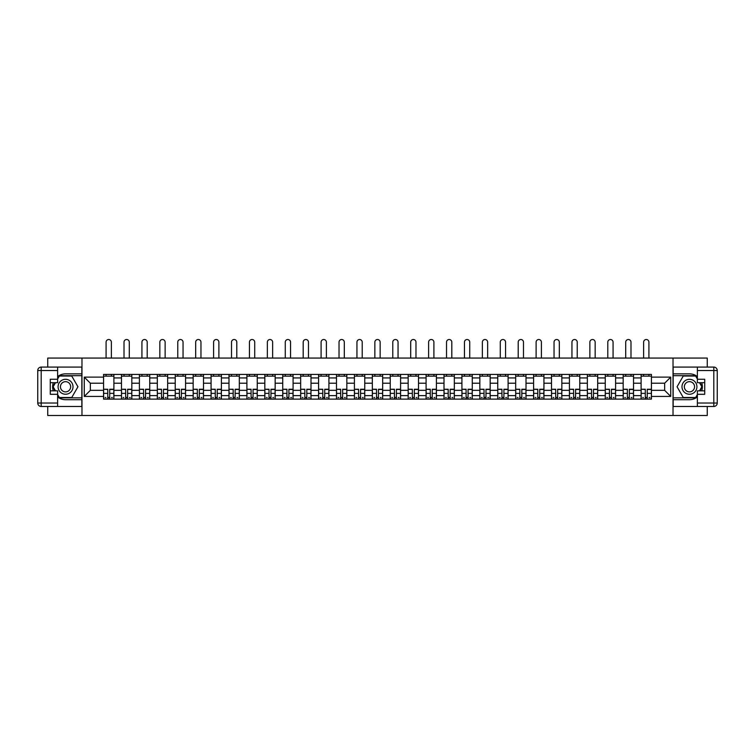 <?xml version="1.0" encoding="UTF-8"?>
<svg xmlns="http://www.w3.org/2000/svg" width="755" height="755" viewBox="0 0 755 755"><rect width="100%" height="100%" fill="white"/><g stroke="black" fill="none" stroke-linecap="round" stroke-linejoin="round"><path stroke-width="1.13" d="M47.744 406.473L47.744 415.486L707.256 415.486L707.256 406.473M707.256 367.081L707.256 358.059L47.744 358.059L47.744 367.081M121.48 399.121L121.48 377.934L113.901 377.934L113.901 399.121M113.901 377.934L113.901 374.423M121.48 377.934L121.48 374.423M131.823 374.423L131.823 399.121M139.401 399.121L139.401 374.423M149.735 374.423L149.735 399.121M157.314 399.121L157.314 374.423M167.657 374.423L167.657 399.121M175.236 399.121L175.236 374.423M185.57 374.423L185.57 399.121M193.157 399.121L193.157 374.423M203.491 374.423L203.491 399.121M211.07 399.121L211.07 374.423M221.404 374.423L221.404 399.121M228.991 399.121L228.991 374.423M239.326 374.423L239.326 399.121M246.904 399.121L246.904 374.423M257.247 374.423L257.247 399.121M264.826 399.121L264.826 374.423M275.16 374.423L275.16 399.121M282.738 399.121L282.738 374.423M293.082 374.423L293.082 399.121M300.66 399.121L300.66 374.423M310.994 374.423L310.994 399.121M318.582 399.121L318.582 374.423M328.916 374.423L328.916 399.121M336.494 399.121L336.494 374.423M346.838 374.423L346.838 399.121M354.416 399.121L354.416 374.423M364.75 374.423L364.75 399.121M372.328 399.121L372.328 374.423M382.672 374.423L382.672 399.121M390.25 399.121L390.25 374.423M400.584 374.423L400.584 399.121M408.162 399.121L408.162 374.423M418.506 374.423L418.506 399.121M426.084 399.121L426.084 374.423M436.418 374.423L436.418 399.121M444.006 399.121L444.006 374.423M454.34 374.423L454.34 399.121M461.918 399.121L461.918 374.423M472.262 374.423L472.262 399.121M479.84 399.121L479.84 374.423M490.174 374.423L490.174 399.121M497.753 399.121L497.753 374.423M508.096 374.423L508.096 399.121M515.674 399.121L515.674 374.423M526.009 374.423L526.009 399.121M533.596 399.121L533.596 374.423M543.93 374.423L543.93 399.121M551.509 399.121L551.509 374.423M561.843 374.423L561.843 399.121M569.43 399.121L569.43 374.423M579.764 374.423L579.764 399.121M587.343 399.121L587.343 374.423M597.686 374.423L597.686 399.121M605.265 399.121L605.265 374.423M615.599 374.423L615.599 399.121M623.177 399.121L623.177 374.423M633.52 374.423L633.52 399.121M641.099 399.121L641.099 374.423M641.099 390.335L633.52 390.335M623.177 390.335L615.599 390.335M605.265 390.335L597.686 390.335M587.343 390.335L579.764 390.335M569.43 390.335L561.843 390.335M551.509 390.335L543.93 390.335M533.596 390.335L526.009 390.335M515.674 390.335L508.096 390.335M497.753 390.335L490.174 390.335M479.84 390.335L472.262 390.335M461.918 390.335L454.34 390.335M444.006 390.335L436.418 390.335M426.084 390.335L418.506 390.335M408.162 390.335L400.584 390.335M390.25 390.335L382.672 390.335M372.328 390.335L364.75 390.335M354.416 390.335L346.838 390.335M336.494 390.335L328.916 390.335M318.582 390.335L310.994 390.335M300.66 390.335L293.082 390.335M282.738 390.335L275.16 390.335M264.826 390.335L257.247 390.335M246.904 390.335L239.326 390.335M228.991 390.335L221.404 390.335M211.07 390.335L203.491 390.335M193.157 390.335L185.57 390.335M175.236 390.335L167.657 390.335M157.314 390.335L149.735 390.335M139.401 390.335L131.823 390.335M121.48 390.335L113.901 390.335M641.099 383.21L633.52 383.21M623.177 383.21L615.599 383.21M605.265 383.21L597.686 383.21M587.343 383.21L579.764 383.21M569.43 383.21L561.843 383.21M551.509 383.21L543.93 383.21M533.596 383.21L526.009 383.21M515.674 383.21L508.096 383.21M497.753 383.21L490.174 383.21M479.84 383.21L472.262 383.21M461.918 383.21L454.34 383.21M444.006 383.21L436.418 383.21M426.084 383.21L418.506 383.21M408.162 383.21L400.584 383.21M390.25 383.21L382.672 383.21M372.328 383.21L364.75 383.21M354.416 383.21L346.838 383.21M336.494 383.21L328.916 383.21M318.582 383.21L310.994 383.21M300.66 383.21L293.082 383.21M282.738 383.21L275.16 383.21M264.826 383.21L257.247 383.21M246.904 383.21L239.326 383.21M228.991 383.21L221.404 383.21M211.07 383.21L203.491 383.21M193.157 383.21L185.57 383.21M175.236 383.21L167.657 383.21M157.314 383.21L149.735 383.21M139.401 383.21L131.823 383.21M121.48 383.21L113.901 383.21M90.355 390.335L103.567 390.335L103.567 383.21L90.355 383.21L90.355 390.335L84.267 396.422L84.267 377.123L103.567 377.123L103.567 383.21M651.433 383.21L651.433 390.335L664.645 390.335L664.645 383.21L651.433 383.21L651.433 374.423L103.567 374.423L103.567 377.123M651.433 377.123L670.733 377.123L670.733 396.422L651.433 396.422L651.433 390.335M103.567 390.335L103.567 399.121L651.433 399.121L651.433 396.422M103.567 396.422L84.267 396.422M673.026 415.486L673.026 358.059M81.974 415.486L81.974 358.059M109.711 397.404L107.757 397.404M103.567 376.15L113.901 376.15M127.623 397.404L125.67 397.404M121.48 376.15L131.823 376.15M145.545 397.404L143.592 397.404M139.401 376.15L149.735 376.15M163.457 397.404L161.513 397.404M157.314 376.15L167.657 376.15M181.379 397.404L179.426 397.404M175.236 376.15L185.57 376.15M199.301 397.404L197.348 397.404M193.157 376.15L203.491 376.15M217.213 397.404L215.26 397.404M211.07 376.15L221.404 376.15M235.135 397.404L233.182 397.404M228.991 376.15L239.326 376.15M253.048 397.404L251.094 397.404M246.904 376.15L257.247 376.15M270.969 397.404L269.016 397.404M264.826 376.15L275.16 376.15M288.891 397.404L286.938 397.404M282.738 376.15L293.082 376.15M306.804 397.404L304.85 397.404M300.66 376.15L310.994 376.15M324.725 397.404L322.772 397.404M318.582 376.15L328.916 376.15M342.638 397.404L340.684 397.404M336.494 376.15L346.838 376.15M360.56 397.404L358.606 397.404M354.416 376.15L364.75 376.15M378.472 397.404L376.528 397.404M372.328 376.15L382.672 376.15M396.394 397.404L394.44 397.404M390.25 376.15L400.584 376.15M414.316 397.404L412.362 397.404M408.162 376.15L418.506 376.15M432.228 397.404L430.274 397.404M426.084 376.15L436.418 376.15M450.15 397.404L448.196 397.404M444.006 376.15L454.34 376.15M468.062 397.404L466.109 397.404M461.918 376.15L472.262 376.15M485.984 397.404L484.03 397.404M479.84 376.15L490.174 376.15M503.906 397.404L501.952 397.404M497.753 376.15L508.096 376.15M521.818 397.404L519.865 397.404M515.674 376.15L526.009 376.15M539.74 397.404L537.787 397.404M533.596 376.15L543.93 376.15M557.652 397.404L555.699 397.404M551.509 376.15L561.843 376.15M575.574 397.404L573.621 397.404M569.43 376.15L579.764 376.15M593.487 397.404L591.542 397.404M587.343 376.15L597.686 376.15M611.408 397.404L609.455 397.404M605.265 376.15L615.599 376.15M629.33 397.404L627.377 397.404M623.177 376.15L633.52 376.15M647.243 397.404L645.289 397.404M641.099 376.15L651.433 376.15M84.267 377.123L90.355 383.21M664.645 390.335L670.733 396.422M664.645 383.21L670.733 377.123M111.372 358.059L111.372 342.157A2.642 2.642 0 0 0 108.729 339.514A2.642 2.642 0 0 0 106.087 342.157L106.087 358.059M107.757 389.486L103.624 389.24L107.757 389.24L107.757 399.008L103.624 399.008L105.917 399.008M103.624 389.486L103.624 399.008M109.711 397.517L107.757 397.517M112.353 397.517L111.542 397.517M105.917 397.517L105.115 397.517M111.542 399.008L113.845 399.008L113.845 389.24L109.711 389.24L109.711 399.008L106.087 399.008M113.845 399.008L111.372 399.008M111.372 374.423L111.372 376.15M106.087 374.423L106.087 376.15M57.616 396.979A12.92 12.92 0 0 0 65.543 399.697L81.851 399.697L81.851 406.473L41.195 406.473A3.445 3.445 0 0 1 37.75 403.028L37.75 370.526A3.445 3.445 0 0 1 41.195 367.081L57.616 367.081L57.616 382.7L50.274 382.7M57.616 367.081L81.851 367.081L81.851 373.857L65.543 373.857A12.92 12.92 0 0 0 57.616 376.566M53.284 382.7A12.92 12.92 0 0 0 53.284 390.854M81.851 399.697L81.851 373.857M50.274 390.854L57.616 390.854L57.616 406.473M57.616 379.255L50.274 379.255L50.274 394.299L57.616 394.299M81.851 375.688L59.145 375.688L57.616 378.33M57.616 395.214L59.145 397.857L81.851 397.857M55.106 382.7L52.746 386.777L55.106 390.854M697.384 376.566A12.92 12.92 0 0 0 689.457 373.857L673.149 373.857L673.149 367.081L713.805 367.081A3.445 3.445 0 0 1 717.25 370.526L717.25 403.028A3.445 3.445 0 0 1 713.805 406.473L697.384 406.473L697.384 390.854L704.726 390.854M697.384 406.473L673.149 406.473L673.149 399.697L689.457 399.697A12.92 12.92 0 0 0 697.384 396.979M701.716 390.854A12.92 12.92 0 0 0 701.716 382.7M673.149 373.857L673.149 399.697M704.726 382.7L697.384 382.7L697.384 367.081M697.384 394.299L704.726 394.299L704.726 379.255L697.384 379.255M673.149 397.857L695.855 397.857L697.384 395.214M697.384 378.33L695.855 375.688L673.149 375.688M699.894 390.854L702.254 386.777L699.894 382.7M58.078 386.777A7.465 7.465 0 0 0 65.543 394.242A7.465 7.465 0 0 0 73.008 386.777A7.465 7.465 0 0 0 65.543 379.312A7.465 7.465 0 0 0 58.078 386.777M60.438 386.777A5.115 5.115 0 0 0 65.543 391.883A5.115 5.115 0 0 0 70.659 386.777A5.115 5.115 0 0 0 65.543 381.662A5.115 5.115 0 0 0 60.438 386.777M57.616 379.019L59.343 376.037L71.744 376.037L77.944 386.777L71.744 397.517L59.343 397.517L57.616 394.525M55.502 390.854L53.143 386.777L55.502 382.7M681.991 386.777A7.465 7.465 0 0 0 689.457 394.242A7.465 7.465 0 0 0 696.922 386.777A7.465 7.465 0 0 0 689.457 379.312A7.465 7.465 0 0 0 681.991 386.777M684.341 386.777A5.115 5.115 0 0 0 689.457 391.883A5.115 5.115 0 0 0 694.562 386.777A5.115 5.115 0 0 0 689.457 381.662A5.115 5.115 0 0 0 684.341 386.777M697.384 394.525L695.657 397.517L683.256 397.517L677.056 386.777L683.256 376.037L695.657 376.037L697.384 379.019M699.498 382.7L701.857 386.777L699.498 390.854M129.294 358.059L129.294 342.157A2.642 2.642 0 0 0 126.651 339.514A2.642 2.642 0 0 0 124.009 342.157L124.009 358.059M125.67 389.486L121.536 389.24L125.67 389.24L125.67 399.008L121.536 399.008L123.839 399.008M121.536 389.486L121.536 399.008M127.623 397.517L125.67 397.517M130.266 397.517L129.464 397.517M123.839 397.517L123.037 397.517M129.464 399.008L131.757 399.008L131.757 389.24L127.623 389.24L127.623 399.008L124.009 399.008M131.757 399.008L129.294 399.008M129.294 374.423L129.294 376.15M124.009 374.423L124.009 376.15M147.206 358.059L147.206 342.157A2.642 2.642 0 0 0 144.564 339.514A2.642 2.642 0 0 0 141.931 342.157L141.931 358.059M143.592 389.486L139.458 389.24L143.592 389.24L143.592 399.008L139.458 399.008L141.751 399.008M139.458 389.486L139.458 399.008M145.545 397.517L143.592 397.517M148.188 397.517L147.385 397.517M141.751 397.517L140.949 397.517M147.385 399.008L149.679 399.008L149.679 389.24L145.545 389.24L145.545 399.008L141.931 399.008M149.679 399.008L147.206 399.008M147.206 374.423L147.206 376.15M141.931 374.423L141.931 376.15M165.128 358.059L165.128 342.157A2.642 2.642 0 0 0 162.485 339.514A2.642 2.642 0 0 0 159.843 342.157L159.843 358.059M161.513 389.486L157.37 389.24L161.513 389.24L161.513 399.008L157.37 399.008L159.673 399.008M157.37 389.486L157.37 399.008M163.457 397.517L161.513 397.517M166.1 397.517L165.298 397.517M159.673 397.517L158.871 397.517M165.298 399.008L167.601 399.008L167.601 389.24L163.457 389.24L163.457 399.008L159.843 399.008M167.601 399.008L165.128 399.008M165.128 374.423L165.128 376.15M159.843 374.423L159.843 376.15M183.05 358.059L183.05 342.157A2.642 2.642 0 0 0 180.407 339.514A2.642 2.642 0 0 0 177.765 342.157L177.765 358.059M179.426 389.486L175.292 389.24L179.426 389.24L179.426 399.008L175.292 399.008L177.585 399.008M175.292 389.486L175.292 399.008M181.379 397.517L179.426 397.517M184.022 397.517L183.22 397.517M177.585 397.517L176.783 397.517M183.22 399.008L185.513 399.008L185.513 389.24L181.379 389.24L181.379 399.008L177.765 399.008M185.513 399.008L183.05 399.008M183.05 374.423L183.05 376.15M177.765 374.423L177.765 376.15M200.962 358.059L200.962 342.157A2.642 2.642 0 0 0 198.32 339.514A2.642 2.642 0 0 0 195.677 342.157L195.677 358.059M197.348 389.486L193.214 389.24L197.348 389.24L197.348 399.008L193.214 399.008L195.507 399.008M193.214 389.486L193.214 399.008M199.301 397.517L197.348 397.517M201.944 397.517L201.132 397.517M195.507 397.517L194.705 397.517M201.132 399.008L203.435 399.008L203.435 389.24L199.301 389.24L199.301 399.008L195.677 399.008M203.435 399.008L200.962 399.008M200.962 374.423L200.962 376.15M195.677 374.423L195.677 376.15M218.884 358.059L218.884 342.157A2.642 2.642 0 0 0 216.241 339.514A2.642 2.642 0 0 0 213.599 342.157L213.599 358.059M215.26 389.486L211.126 389.24L215.26 389.24L215.26 399.008L211.126 399.008L213.429 399.008M211.126 389.486L211.126 399.008M217.213 397.517L215.26 397.517M219.856 397.517L219.054 397.517M213.429 397.517L212.617 397.517M219.054 399.008L221.347 399.008L221.347 389.24L217.213 389.24L217.213 399.008L213.599 399.008M221.347 399.008L218.884 399.008M218.884 374.423L218.884 376.15M213.599 374.423L213.599 376.15M236.796 358.059L236.796 342.157A2.642 2.642 0 0 0 234.154 339.514A2.642 2.642 0 0 0 231.511 342.157L231.511 358.059M233.182 389.486L229.048 389.24L233.182 389.24L233.182 399.008L229.048 399.008L231.341 399.008M229.048 389.486L229.048 399.008M235.135 397.517L233.182 397.517M237.778 397.517L236.976 397.517M231.341 397.517L230.539 397.517M236.976 399.008L239.269 399.008L239.269 389.24L235.135 389.24L235.135 399.008L231.511 399.008M239.269 399.008L236.796 399.008M236.796 374.423L236.796 376.15M231.511 374.423L231.511 376.15M254.718 358.059L254.718 342.157A2.642 2.642 0 0 0 252.076 339.514A2.642 2.642 0 0 0 249.433 342.157L249.433 358.059M251.094 389.486L246.96 389.24L251.094 389.24L251.094 399.008L246.96 399.008L249.263 399.008M246.96 389.486L246.96 399.008M253.048 397.517L251.094 397.517M255.69 397.517L254.888 397.517M249.263 397.517L248.461 397.517M254.888 399.008L257.191 399.008L257.191 389.24L253.048 389.24L253.048 399.008L249.433 399.008M257.191 399.008L254.718 399.008M254.718 374.423L254.718 376.15M249.433 374.423L249.433 376.15M272.63 358.059L272.63 342.157A2.642 2.642 0 0 0 269.997 339.514A2.642 2.642 0 0 0 267.355 342.157L267.355 358.059M269.016 389.486L264.882 389.24L269.016 389.24L269.016 399.008L264.882 399.008L267.176 399.008M264.882 389.486L264.882 399.008M270.969 397.517L269.016 397.517M273.612 397.517L272.81 397.517M267.176 397.517L266.373 397.517M272.81 399.008L275.103 399.008L275.103 389.24L270.969 389.24L270.969 399.008L267.355 399.008M275.103 399.008L272.63 399.008M272.63 374.423L272.63 376.15M267.355 374.423L267.355 376.15M290.552 358.059L290.552 342.157A2.642 2.642 0 0 0 287.91 339.514A2.642 2.642 0 0 0 285.267 342.157L285.267 358.059M286.938 389.486L282.804 389.24L286.938 389.24L286.938 399.008L282.804 399.008L285.097 399.008M282.804 389.486L282.804 399.008M288.891 397.517L286.938 397.517M291.524 397.517L290.722 397.517M285.097 397.517L284.295 397.517M290.722 399.008L293.025 399.008L293.025 389.24L288.891 389.24L288.891 399.008L285.267 399.008M293.025 399.008L290.552 399.008M290.552 374.423L290.552 376.15M285.267 374.423L285.267 376.15M308.474 358.059L308.474 342.157A2.642 2.642 0 0 0 305.832 339.514A2.642 2.642 0 0 0 303.189 342.157L303.189 358.059M304.85 389.486L300.716 389.24L304.85 389.24L304.85 399.008L300.716 399.008L303.019 399.008M300.716 389.486L300.716 399.008M306.804 397.517L304.85 397.517M309.446 397.517L308.644 397.517M303.019 397.517L302.208 397.517M308.644 399.008L310.937 399.008L310.937 389.24L306.804 389.24L306.804 399.008L303.189 399.008M310.937 399.008L308.474 399.008M308.474 374.423L308.474 376.15M303.189 374.423L303.189 376.15M326.386 358.059L326.386 342.157A2.642 2.642 0 0 0 323.744 339.514A2.642 2.642 0 0 0 321.101 342.157L321.101 358.059M322.772 389.486L318.638 389.24L322.772 389.24L322.772 399.008L318.638 399.008L320.932 399.008M318.638 389.486L318.638 399.008M324.725 397.517L322.772 397.517M327.368 397.517L326.556 397.517M320.932 397.517L320.129 397.517M326.556 399.008L328.859 399.008L328.859 389.24L324.725 389.24L324.725 399.008L321.101 399.008M328.859 399.008L326.386 399.008M326.386 374.423L326.386 376.15M321.101 374.423L321.101 376.15M344.308 358.059L344.308 342.157A2.642 2.642 0 0 0 341.666 339.514A2.642 2.642 0 0 0 339.023 342.157L339.023 358.059M340.684 389.486L336.551 389.24L340.684 389.24L340.684 399.008L336.551 399.008L338.853 399.008M336.551 389.486L336.551 399.008M342.638 397.517L340.684 397.517M345.28 397.517L344.478 397.517M338.853 397.517L338.042 397.517M344.478 399.008L346.772 399.008L346.772 389.24L342.638 389.24L342.638 399.008L339.023 399.008M346.772 399.008L344.308 399.008M344.308 374.423L344.308 376.15M339.023 374.423L339.023 376.15M362.221 358.059L362.221 342.157A2.642 2.642 0 0 0 359.578 339.514A2.642 2.642 0 0 0 356.945 342.157L356.945 358.059M358.606 389.486L354.473 389.24L358.606 389.24L358.606 399.008L354.473 399.008L356.766 399.008M354.473 389.486L354.473 399.008M360.56 397.517L358.606 397.517M363.202 397.517L362.4 397.517M356.766 397.517L355.964 397.517M362.4 399.008L364.693 399.008L364.693 389.24L360.56 389.24L360.56 399.008L356.945 399.008M364.693 399.008L362.221 399.008M362.221 374.423L362.221 376.15M356.945 374.423L356.945 376.15M380.142 358.059L380.142 342.157A2.642 2.642 0 0 0 377.5 339.514A2.642 2.642 0 0 0 374.857 342.157L374.857 358.059M376.528 389.486L372.385 389.24L376.528 389.24L376.528 399.008L372.385 399.008L374.688 399.008M372.385 389.486L372.385 399.008M378.472 397.517L376.528 397.517M381.115 397.517L380.312 397.517M374.688 397.517L373.885 397.517M380.312 399.008L382.615 399.008L382.615 389.24L378.472 389.24L378.472 399.008L374.857 399.008M382.615 399.008L380.142 399.008M380.142 374.423L380.142 376.15M374.857 374.423L374.857 376.15M398.055 358.059L398.055 342.157A2.642 2.642 0 0 0 395.422 339.514A2.642 2.642 0 0 0 392.779 342.157L392.779 358.059M394.44 389.486L390.307 389.24L394.44 389.24L394.44 399.008L390.307 399.008L392.6 399.008M390.307 389.486L390.307 399.008M396.394 397.517L394.44 397.517M399.036 397.517L398.234 397.517M392.6 397.517L391.798 397.517M398.234 399.008L400.527 399.008L400.527 389.24L396.394 389.24L396.394 399.008L392.779 399.008M400.527 399.008L398.055 399.008M398.055 374.423L398.055 376.15M392.779 374.423L392.779 376.15M415.977 358.059L415.977 342.157A2.642 2.642 0 0 0 413.334 339.514A2.642 2.642 0 0 0 410.692 342.157L410.692 358.059M412.362 389.486L408.228 389.24L412.362 389.24L412.362 399.008L408.228 399.008L410.522 399.008M408.228 389.486L408.228 399.008M414.316 397.517L412.362 397.517M416.958 397.517L416.147 397.517M410.522 397.517L409.72 397.517M416.147 399.008L418.449 399.008L418.449 389.24L414.316 389.24L414.316 399.008L410.692 399.008M418.449 399.008L415.977 399.008M415.977 374.423L415.977 376.15M410.692 374.423L410.692 376.15M433.898 358.059L433.898 342.157A2.642 2.642 0 0 0 431.256 339.514A2.642 2.642 0 0 0 428.613 342.157L428.613 358.059M430.274 389.486L426.141 389.24L430.274 389.24L430.274 399.008L426.141 399.008L428.444 399.008M426.141 389.486L426.141 399.008M432.228 397.517L430.274 397.517M434.871 397.517L434.068 397.517M428.444 397.517L427.632 397.517M434.068 399.008L436.362 399.008L436.362 389.24L432.228 389.24L432.228 399.008L428.613 399.008M436.362 399.008L433.898 399.008M433.898 374.423L433.898 376.15M428.613 374.423L428.613 376.15M451.811 358.059L451.811 342.157A2.642 2.642 0 0 0 449.168 339.514A2.642 2.642 0 0 0 446.526 342.157L446.526 358.059M448.196 389.486L444.063 389.24L448.196 389.24L448.196 399.008L444.063 399.008L446.356 399.008M444.063 389.486L444.063 399.008M450.15 397.517L448.196 397.517M452.792 397.517L451.981 397.517M446.356 397.517L445.554 397.517M451.981 399.008L454.284 399.008L454.284 389.24L450.15 389.24L450.15 399.008L446.526 399.008M454.284 399.008L451.811 399.008M451.811 374.423L451.811 376.15M446.526 374.423L446.526 376.15M469.733 358.059L469.733 342.157A2.642 2.642 0 0 0 467.09 339.514A2.642 2.642 0 0 0 464.448 342.157L464.448 358.059M466.109 389.486L461.975 389.24L466.109 389.24L466.109 399.008L461.975 399.008L464.278 399.008M461.975 389.486L461.975 399.008M468.062 397.517L466.109 397.517M470.705 397.517L469.903 397.517M464.278 397.517L463.476 397.517M469.903 399.008L472.196 399.008L472.196 389.24L468.062 389.24L468.062 399.008L464.448 399.008M472.196 399.008L469.733 399.008M469.733 374.423L469.733 376.15M464.448 374.423L464.448 376.15M487.645 358.059L487.645 342.157A2.642 2.642 0 0 0 485.003 339.514A2.642 2.642 0 0 0 482.37 342.157L482.37 358.059M484.03 389.486L479.897 389.24L484.03 389.24L484.03 399.008L479.897 399.008L482.19 399.008M479.897 389.486L479.897 399.008M485.984 397.517L484.03 397.517M488.627 397.517L487.824 397.517M482.19 397.517L481.388 397.517M487.824 399.008L490.118 399.008L490.118 389.24L485.984 389.24L485.984 399.008L482.37 399.008M490.118 399.008L487.645 399.008M487.645 374.423L487.645 376.15M482.37 374.423L482.37 376.15M505.567 358.059L505.567 342.157A2.642 2.642 0 0 0 502.924 339.514A2.642 2.642 0 0 0 500.282 342.157L500.282 358.059M501.952 389.486L497.809 389.24L501.952 389.24L501.952 399.008L497.809 399.008L500.112 399.008M497.809 389.486L497.809 399.008M503.906 397.517L501.952 397.517M506.539 397.517L505.737 397.517M500.112 397.517L499.31 397.517M505.737 399.008L508.04 399.008L508.04 389.24L503.906 389.24L503.906 399.008L500.282 399.008M508.04 399.008L505.567 399.008M505.567 374.423L505.567 376.15M500.282 374.423L500.282 376.15M523.489 358.059L523.489 342.157A2.642 2.642 0 0 0 520.846 339.514A2.642 2.642 0 0 0 518.204 342.157L518.204 358.059M519.865 389.486L515.731 389.24L519.865 389.24L519.865 399.008L515.731 399.008L518.024 399.008M515.731 389.486L515.731 399.008M521.818 397.517L519.865 397.517M524.461 397.517L523.659 397.517M518.024 397.517L517.222 397.517M523.659 399.008L525.952 399.008L525.952 389.24L521.818 389.24L521.818 399.008L518.204 399.008M525.952 399.008L523.489 399.008M523.489 374.423L523.489 376.15M518.204 374.423L518.204 376.15M541.401 358.059L541.401 342.157A2.642 2.642 0 0 0 538.759 339.514A2.642 2.642 0 0 0 536.116 342.157L536.116 358.059M537.787 389.486L533.653 389.24L537.787 389.24L537.787 399.008L533.653 399.008L535.946 399.008M533.653 389.486L533.653 399.008M539.74 397.517L537.787 397.517M542.383 397.517L541.571 397.517M535.946 397.517L535.144 397.517M541.571 399.008L543.874 399.008L543.874 389.24L539.74 389.24L539.74 399.008L536.116 399.008M543.874 399.008L541.401 399.008M541.401 374.423L541.401 376.15M536.116 374.423L536.116 376.15M559.323 358.059L559.323 342.157A2.642 2.642 0 0 0 556.68 339.514A2.642 2.642 0 0 0 554.038 342.157L554.038 358.059M555.699 389.486L551.565 389.24L555.699 389.24L555.699 399.008L551.565 399.008L553.868 399.008M551.565 389.486L551.565 399.008M557.652 397.517L555.699 397.517M560.295 397.517L559.493 397.517M553.868 397.517L553.056 397.517M559.493 399.008L561.786 399.008L561.786 389.24L557.652 389.24L557.652 399.008L554.038 399.008M561.786 399.008L559.323 399.008M559.323 374.423L559.323 376.15M554.038 374.423L554.038 376.15M577.235 358.059L577.235 342.157A2.642 2.642 0 0 0 574.593 339.514A2.642 2.642 0 0 0 571.95 342.157L571.95 358.059M573.621 389.486L569.487 389.24L573.621 389.24L573.621 399.008L569.487 399.008L571.78 399.008M569.487 389.486L569.487 399.008M575.574 397.517L573.621 397.517M578.217 397.517L577.415 397.517M571.78 397.517L570.978 397.517M577.415 399.008L579.708 399.008L579.708 389.24L575.574 389.24L575.574 399.008L571.95 399.008M579.708 399.008L577.235 399.008M577.235 374.423L577.235 376.15M571.95 374.423L571.95 376.15M595.157 358.059L595.157 342.157A2.642 2.642 0 0 0 592.515 339.514A2.642 2.642 0 0 0 589.872 342.157L589.872 358.059M591.542 389.486L587.399 389.24L591.542 389.24L591.542 399.008L587.399 399.008L589.702 399.008M587.399 389.486L587.399 399.008M593.487 397.517L591.542 397.517M596.129 397.517L595.327 397.517M589.702 397.517L588.9 397.517M595.327 399.008L597.63 399.008L597.63 389.24L593.487 389.24L593.487 399.008L589.872 399.008M597.63 399.008L595.157 399.008M595.157 374.423L595.157 376.15M589.872 374.423L589.872 376.15M613.069 358.059L613.069 342.157A2.642 2.642 0 0 0 610.436 339.514A2.642 2.642 0 0 0 607.794 342.157L607.794 358.059M609.455 389.486L605.321 389.24L609.455 389.24L609.455 399.008L605.321 399.008L607.615 399.008M605.321 389.486L605.321 399.008M611.408 397.517L609.455 397.517M614.051 397.517L613.249 397.517M607.615 397.517L606.812 397.517M613.249 399.008L615.542 399.008L615.542 389.24L611.408 389.24L611.408 399.008L607.794 399.008M615.542 399.008L613.069 399.008M613.069 374.423L613.069 376.15M607.794 374.423L607.794 376.15M630.991 358.059L630.991 342.157A2.642 2.642 0 0 0 628.349 339.514A2.642 2.642 0 0 0 625.706 342.157L625.706 358.059M627.377 389.486L623.243 389.24L627.377 389.24L627.377 399.008L623.243 399.008L625.536 399.008M623.243 389.486L623.243 399.008M629.33 397.517L627.377 397.517M631.963 397.517L631.161 397.517M625.536 397.517L624.734 397.517M631.161 399.008L633.464 399.008L633.464 389.24L629.33 389.24L629.33 399.008L625.706 399.008M633.464 399.008L630.991 399.008M630.991 374.423L630.991 376.15M625.706 374.423L625.706 376.15M648.913 358.059L648.913 342.157A2.642 2.642 0 0 0 646.271 339.514A2.642 2.642 0 0 0 643.628 342.157L643.628 358.059M645.289 389.486L641.155 389.24L645.289 389.24L645.289 399.008L641.155 399.008L643.458 399.008M641.155 389.486L641.155 399.008M647.243 397.517L645.289 397.517M649.885 397.517L649.083 397.517M643.458 397.517L642.647 397.517M649.083 399.008L651.376 399.008L651.376 389.24L647.243 389.24L647.243 399.008L643.628 399.008M651.376 399.008L648.913 399.008M648.913 374.423L648.913 376.15M643.628 374.423L643.628 376.15M623.177 377.934L615.599 377.934M605.265 377.934L597.686 377.934M587.343 377.934L579.764 377.934M569.43 377.934L561.843 377.934M551.509 377.934L543.93 377.934M533.596 377.934L526.009 377.934M515.674 377.934L508.096 377.934M497.753 377.934L490.174 377.934M479.84 377.934L472.262 377.934M461.918 377.934L454.34 377.934M444.006 377.934L436.418 377.934M426.084 377.934L418.506 377.934M408.162 377.934L400.584 377.934M390.25 377.934L382.672 377.934M372.328 377.934L364.75 377.934M354.416 377.934L346.838 377.934M336.494 377.934L328.916 377.934M318.582 377.934L310.994 377.934M300.66 377.934L293.082 377.934M282.738 377.934L275.16 377.934M264.826 377.934L257.247 377.934M246.904 377.934L239.326 377.934M228.991 377.934L221.404 377.934M211.07 377.934L203.491 377.934M193.157 377.934L185.57 377.934M175.236 377.934L167.657 377.934M157.314 377.934L149.735 377.934M139.401 377.934L131.823 377.934M641.099 377.934L633.52 377.934M623.177 395.62L615.599 395.62M605.265 395.62L597.686 395.62M587.343 395.62L579.764 395.62M569.43 395.62L561.843 395.62M551.509 395.62L543.93 395.62M533.596 395.62L526.009 395.62M515.674 395.62L508.096 395.62M497.753 395.62L490.174 395.62M479.84 395.62L472.262 395.62M461.918 395.62L454.34 395.62M444.006 395.62L436.418 395.62M426.084 395.62L418.506 395.62M408.162 395.62L400.584 395.62M390.25 395.62L382.672 395.62M372.328 395.62L364.75 395.62M354.416 395.62L346.838 395.62M336.494 395.62L328.916 395.62M318.582 395.62L310.994 395.62M300.66 395.62L293.082 395.62M282.738 395.62L275.16 395.62M264.826 395.62L257.247 395.62M246.904 395.62L239.326 395.62M228.991 395.62L221.404 395.62M211.07 395.62L203.491 395.62M193.157 395.62L185.57 395.62M175.236 395.62L167.657 395.62M157.314 395.62L149.735 395.62M139.401 395.62L131.823 395.62M121.48 395.62L113.901 395.62M641.099 395.62L633.52 395.62M107.757 393.364L103.624 393.364M113.845 389.486L109.711 389.486M113.845 393.364L109.711 393.364M57.616 370.526L41.195 370.526L41.195 403.028L57.616 403.028M37.75 370.526L41.195 370.526L41.195 367.081M41.195 406.473L41.195 403.028L37.75 403.028M697.384 403.028L713.805 403.028L713.805 370.526L697.384 370.526M717.25 403.028L713.805 403.028L713.805 406.473M713.805 367.081L713.805 370.526L717.25 370.526M125.67 393.364L121.536 393.364M131.757 389.486L127.623 389.486M131.757 393.364L127.623 393.364M143.592 393.364L139.458 393.364M149.679 389.486L145.545 389.486M149.679 393.364L145.545 393.364M161.513 393.364L157.37 393.364M167.601 389.486L163.457 389.486M167.601 393.364L163.457 393.364M179.426 393.364L175.292 393.364M185.513 389.486L181.379 389.486M185.513 393.364L181.379 393.364M197.348 393.364L193.214 393.364M203.435 389.486L199.301 389.486M203.435 393.364L199.301 393.364M215.26 393.364L211.126 393.364M221.347 389.486L217.213 389.486M221.347 393.364L217.213 393.364M233.182 393.364L229.048 393.364M239.269 389.486L235.135 389.486M239.269 393.364L235.135 393.364M251.094 393.364L246.96 393.364M257.191 389.486L253.048 389.486M257.191 393.364L253.048 393.364M269.016 393.364L264.882 393.364M275.103 389.486L270.969 389.486M275.103 393.364L270.969 393.364M286.938 393.364L282.804 393.364M293.025 389.486L288.891 389.486M293.025 393.364L288.891 393.364M304.85 393.364L300.716 393.364M310.937 389.486L306.804 389.486M310.937 393.364L306.804 393.364M322.772 393.364L318.638 393.364M328.859 389.486L324.725 389.486M328.859 393.364L324.725 393.364M340.684 393.364L336.551 393.364M346.772 389.486L342.638 389.486M346.772 393.364L342.638 393.364M358.606 393.364L354.473 393.364M364.693 389.486L360.56 389.486M364.693 393.364L360.56 393.364M376.528 393.364L372.385 393.364M382.615 389.486L378.472 389.486M382.615 393.364L378.472 393.364M394.44 393.364L390.307 393.364M400.527 389.486L396.394 389.486M400.527 393.364L396.394 393.364M412.362 393.364L408.228 393.364M418.449 389.486L414.316 389.486M418.449 393.364L414.316 393.364M430.274 393.364L426.141 393.364M436.362 389.486L432.228 389.486M436.362 393.364L432.228 393.364M448.196 393.364L444.063 393.364M454.284 389.486L450.15 389.486M454.284 393.364L450.15 393.364M466.109 393.364L461.975 393.364M472.196 389.486L468.062 389.486M472.196 393.364L468.062 393.364M484.03 393.364L479.897 393.364M490.118 389.486L485.984 389.486M490.118 393.364L485.984 393.364M501.952 393.364L497.809 393.364M508.04 389.486L503.906 389.486M508.04 393.364L503.906 393.364M519.865 393.364L515.731 393.364M525.952 389.486L521.818 389.486M525.952 393.364L521.818 393.364M537.787 393.364L533.653 393.364M543.874 389.486L539.74 389.486M543.874 393.364L539.74 393.364M555.699 393.364L551.565 393.364M561.786 389.486L557.652 389.486M561.786 393.364L557.652 393.364M573.621 393.364L569.487 393.364M579.708 389.486L575.574 389.486M579.708 393.364L575.574 393.364M591.542 393.364L587.399 393.364M597.63 389.486L593.487 389.486M597.63 393.364L593.487 393.364M609.455 393.364L605.321 393.364M615.542 389.486L611.408 389.486M615.542 393.364L611.408 393.364M627.377 393.364L623.243 393.364M633.464 389.486L629.33 389.486M633.464 393.364L629.33 393.364M645.289 393.364L641.155 393.364M651.376 389.486L647.243 389.486M651.376 393.364L647.243 393.364"/></g></svg>
